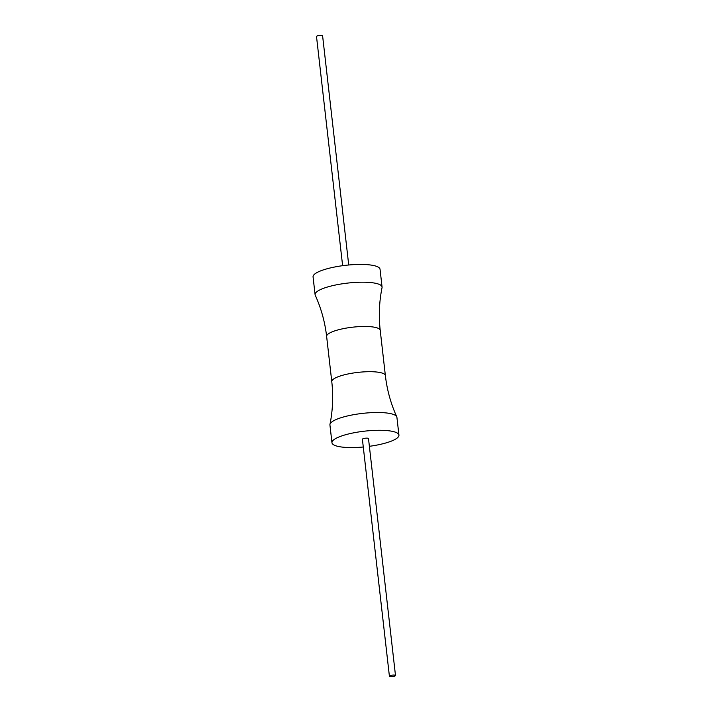 <?xml version="1.0" encoding="UTF-8"?>
<svg xmlns="http://www.w3.org/2000/svg" width="712" height="712" viewBox="0 0 712 712"><rect width="100%" height="100%" fill="white"/><g stroke="black" fill="none" stroke-linecap="round" stroke-linejoin="round"><path stroke-width="1.07" d="M369.377 446.308A33.704 7.814 173.5 0 0 377.351 444.991A33.704 7.814 173.5 0 0 398.934 435.112A33.704 7.814 173.5 0 0 353.544 432.86A33.704 7.814 173.5 0 0 331.961 442.739A33.704 7.814 173.5 0 0 363.28 447.002M389.402 676.195L362.399 439.268A3.062 0.712 -6.5 0 1 364.366 438.37A3.062 0.712 -6.5 0 1 368.496 438.574L395.489 675.501A3.062 0.712 -6.5 0 1 393.522 676.4A3.062 0.712 -6.5 0 1 389.402 676.195A3.062 0.712 -6.5 0 1 391.36 675.296A3.062 0.712 -6.5 0 1 395.489 675.501M398.934 435.112L396.913 417.339A33.704 7.814 173.5 0 0 396.753 416.769A33.704 7.814 173.5 0 0 351.523 415.087A33.704 7.814 173.5 0 0 329.959 424.379A33.704 7.814 173.5 0 0 329.932 424.966L331.961 442.739M315.247 295.231A33.704 7.814 -6.5 0 1 315.087 294.661A33.704 7.814 -6.5 0 1 336.669 284.782A33.704 7.814 -6.5 0 1 382.068 287.034A33.704 7.814 -6.5 0 1 382.041 287.621C379.202 301.71 378.597 315.941 380.217 330.332A26.967 6.248 -6.5 0 0 343.905 328.535A26.967 6.248 -6.5 0 0 326.63 336.438C324.975 322.055 321.174 308.314 315.247 295.231M315.087 294.661L313.066 276.888A33.704 7.814 -6.5 0 1 334.649 267.009A33.704 7.814 -6.5 0 1 380.039 269.261L382.068 287.034M342.623 265.692L316.511 36.499A3.062 0.712 -6.5 0 1 318.478 35.6A3.062 0.712 -6.5 0 1 322.598 35.805L348.72 264.998M380.217 330.332L385.37 375.562A26.967 6.248 173.5 0 0 349.058 373.755A26.967 6.248 173.5 0 0 331.783 381.668C333.403 396.059 332.798 410.29 329.959 424.379M331.783 381.668L326.63 336.438M385.37 375.562C387.025 389.945 390.826 403.686 396.753 416.769"/></g></svg>
